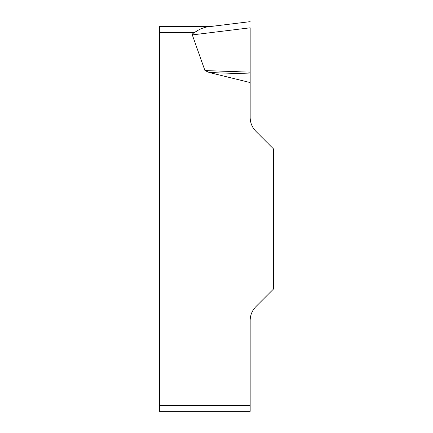 <?xml version="1.0" encoding="UTF-8"?>
<svg xmlns="http://www.w3.org/2000/svg" width="433" height="433" viewBox="0 0 433 433"><rect width="100%" height="100%" fill="white"/><g stroke="black" fill="none" stroke-linecap="round" stroke-linejoin="round"><path stroke-width="0.65" d="M250.166 82.562L250.166 117.375A19.804 19.804 0 0 0 255.963 131.378L273.559 148.974L273.559 288.973L255.963 306.575A19.804 19.804 0 0 0 250.166 320.577L250.166 411.35L159.441 411.35L159.441 26.602L209.843 26.602L207.153 26.933C202.785 27.766 198.574 29.633 194.514 32.54A47.04 5.943 173 0 0 192.295 34.911L204.966 70.568L209.307 72.528L250.166 82.562L250.166 73.973L209.307 72.528M195.597 31.955L197.616 30.759M250.166 27.847L250.166 73.973M250.166 72.165L204.966 70.568M207.153 26.933L250.166 21.65L207.153 26.933M194.514 32.54L159.441 32.54M159.441 405.407L250.166 405.407M250.166 27.804L192.295 34.911"/></g></svg>
